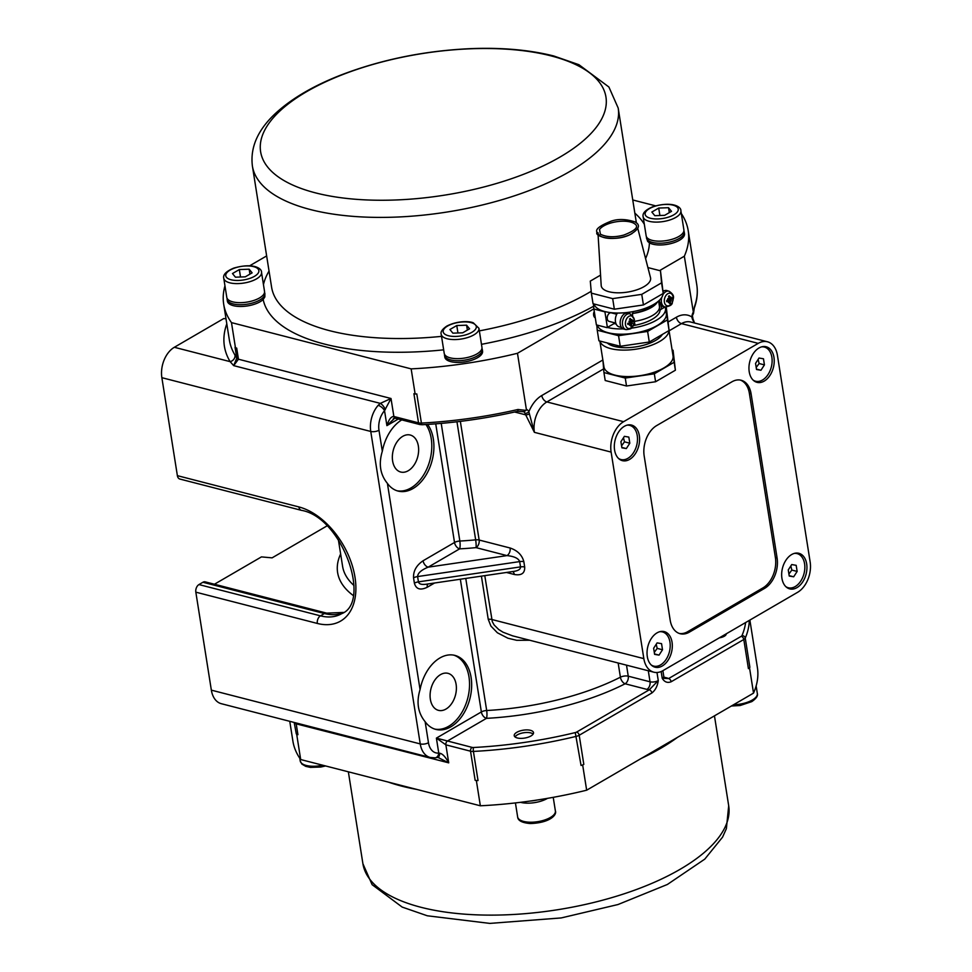 <?xml version="1.0" encoding="UTF-8"?>
<svg xmlns="http://www.w3.org/2000/svg" width="972" height="972" viewBox="0 0 972 972"><rect width="100%" height="100%" fill="white"/><g stroke="black" fill="none" stroke-linecap="round" stroke-linejoin="round"><path stroke-width="1.46" d="M634.91 223.997A19.148 7.849 -9 0 0 634.801 223.912A19.148 7.849 -9 0 0 611.582 222.782A19.148 7.849 -9 0 0 599.53 229.501A19.148 7.849 -9 0 0 599.432 229.635M632.104 233.523A19.914 8.165 171 0 1 610.683 238.432A19.914 8.165 171 0 1 597.95 232.6M637.717 228.153L650.511 277.664A24.98 10.242 171 0 1 644.035 286.643A24.98 10.242 171 0 1 617.171 292.803A24.98 10.242 171 0 1 601.194 285.476L598.059 234.434M647.911 267.579L660.474 270.811L661.555 282.84L641.751 294.358L612.676 298.623L591.365 293.131L590.296 281.102L600.562 275.125M591.365 293.131L593.042 303.726L614.353 309.205L643.428 304.953L663.232 293.435L660.474 270.811M663.232 293.435L661.555 282.84M643.428 304.953L641.751 294.358M614.353 309.205L612.676 298.623M663.05 293.532A34.98 14.337 171 0 1 642.042 309.4A34.98 14.337 171 0 1 604.876 311.562A34.98 14.337 171 0 1 594.026 303.981M615.774 323.093L609.14 321.392A4.41 2.916 -75.6 0 1 607.415 316.386A4.41 2.916 -75.6 0 1 611.339 312.85L616.746 314.235M623.161 328.888A34.98 14.337 171 0 1 607.391 327.455L604.876 311.562M607.391 327.455L614.122 323.542L613.976 322.631M624.498 313.81A8.226 5.455 -75.6 0 1 628.034 313.203L630.196 313.871A8.128 5.382 104.4 0 0 622.797 320.347A8.128 5.382 104.4 0 0 626.15 329.605L623.939 329.144A8.226 5.455 -75.6 0 1 620.16 322.34A8.226 5.455 -75.6 0 1 624.498 313.81A8.821 5.844 -75.6 0 1 625.64 312.668M634.218 319.63A6.488 4.301 -75.6 0 1 628.471 328.5A6.488 4.301 -75.6 0 1 626.867 318.379A6.488 4.301 -75.6 0 1 634.218 319.63M631.946 322.971A14.507 4.459 16.8 0 1 632.493 323.506L631.496 322.996L632.25 322.084A14.665 6.269 -2.4 0 0 633.319 321.282L631.994 321.258M632.493 323.506L629.722 322.461M630.099 324.089L630.792 324.417A14.665 8.663 66.8 0 1 630.707 326.191A4.058 2.697 104.4 0 0 631.484 325.729A14.665 9.623 -127.6 0 0 631.448 324.028L631.861 323.178M630.038 320.262L630.889 320.432A14.665 10.352 -119.7 0 0 630.342 318.488A4.058 2.697 104.4 0 0 629.564 318.95A14.665 7.922 59.4 0 1 630.221 320.821L629.868 321.671A14.507 3.256 12.5 0 0 628.908 321.27A14.507 1.118 -148.1 0 1 629.783 321.878L629.419 322.765A14.665 4.568 170.1 0 1 627.742 323.397A4.058 2.697 104.4 0 0 627.9 324.441L627.9 324.441A14.665 7.387 -8 0 0 629.564 323.652L630.123 324.028A14.507 8.918 -64.9 0 1 629.54 325.219A14.507 12.004 131.6 0 0 630.257 324.113L630.792 324.417M628.301 323.19L630.123 324.028M631.472 320.748A14.507 8.663 -56.9 0 0 631.861 319.557A14.507 12.259 120.3 0 1 631.606 320.821L631.448 320.76M632.116 321.197L631.606 320.821L632.116 321.197A14.665 5.698 164.5 0 0 633.149 320.25A4.058 2.697 104.4 0 1 633.319 321.282M630.779 325.098L631.484 325.729M617.439 313.045A8.821 5.844 104.4 0 0 619.213 326.871L621.485 327.455M663.026 291.09A8.821 5.844 -75.6 0 1 663.706 290.993A8.226 5.455 -75.6 0 1 666.938 290.579L669.101 291.236A8.128 5.382 104.4 0 0 662.88 294.783M664.933 306.945A8.821 5.844 -75.6 0 1 664.01 307.602L661.531 309.035A5.881 2.406 -9 0 0 659.988 310.736A29.391 12.053 171 0 1 634.995 325.268A5.881 2.406 -9 0 0 633.112 325.778M661.798 297.359A8.128 5.382 104.4 0 0 661.41 302.085A8.128 5.382 104.4 0 0 665.042 306.97L662.843 306.508A8.226 5.455 -75.6 0 1 660.96 305.5L659.21 300.457M663.05 291.418A8.226 5.455 -75.6 0 1 663.706 290.993M664.362 301.952A6.488 4.301 -75.6 0 1 670.218 293.228A6.488 4.301 -75.6 0 1 671.664 303.434A6.488 4.301 -75.6 0 1 664.362 301.952M668.991 297.626L669.817 297.797A14.665 10.473 -118.2 0 0 669.307 295.84A4.058 2.697 104.4 0 0 668.517 296.278A14.665 8.055 60.6 0 1 669.149 298.161L668.785 299.012A14.507 3.475 13.3 0 0 667.837 298.586A14.507 1.337 -147.2 0 1 668.7 299.218L668.323 300.081A14.665 4.374 171 0 1 666.634 300.688A4.058 2.697 104.4 0 0 666.78 301.733A14.665 7.205 -7 0 0 668.457 300.98L669.003 301.381A14.507 8.882 -63.4 0 1 668.408 302.559A14.507 11.943 133.5 0 0 669.125 301.466L669.659 301.782A14.665 8.772 68.1 0 1 669.55 303.58A4.058 2.697 104.4 0 0 670.34 303.143A14.665 9.756 -126.3 0 0 670.328 301.417L671.154 299.498A14.665 6.063 -1.5 0 0 672.223 298.732L668.372 298.428M670.388 298.125A14.507 8.602 -55.5 0 0 670.802 296.946A14.507 12.223 122.4 0 1 670.522 298.21L670.376 298.137M671.02 298.598L670.522 298.21L671.02 298.598A14.665 5.504 165.5 0 0 672.077 297.687A4.058 2.697 104.4 0 1 672.223 298.732M670.826 300.372A14.507 4.678 17.7 0 1 671.373 300.931L670.741 300.579M668.979 301.442L669.659 301.782M667.144 300.518L669.003 301.381M666.889 301.575L666.889 301.575A3.767 2.491 -75.6 0 1 666.743 300.652M669.647 302.499L670.34 303.143M670.388 300.397L667.436 299.522M655.76 303.179A29.391 12.053 -9 0 1 633.112 313.361A5.881 2.406 -9 0 0 632.335 313.531L632.651 315.45M657.461 301.952A26.451 10.85 171 0 1 632.335 313.531M634.424 321.355A26.451 10.85 -9 0 0 659.453 306.423L658.603 301.016M616.102 323.968A24.98 10.242 171 0 1 614.122 323.542M665.14 306.982A34.98 14.337 171 0 1 665.504 308.282A34.98 14.337 171 0 1 631.107 328.208M604.535 311.769L593.88 309.023L596.395 324.903L607.05 327.649M593.88 309.023L593.418 303.823M594.281 311.538A3.511 2.321 104.4 0 0 594.208 311.66A3.511 2.321 104.4 0 0 593.588 314.515A3.511 2.321 104.4 0 0 593.6 314.721M595.265 317.795A4.41 2.916 -75.6 0 1 593.625 314.964A4.41 2.916 -75.6 0 1 594.293 311.599M665.504 308.282L666.342 313.567A34.98 14.337 171 0 1 657.157 325.571A34.98 14.337 171 0 1 608.229 332.752A34.98 14.337 171 0 1 597.379 325.158M665.358 307.626L666.355 307.881L667.424 319.91L647.619 331.428L618.557 335.692L597.233 330.201L596.772 325M667.424 319.91L669.101 330.504L666.355 307.881M597.233 330.201L598.91 340.795L620.233 346.287L649.296 342.023L669.101 330.504M618.557 335.692L620.233 346.287M647.619 331.428L649.296 342.023M607.233 342.934A29.391 12.053 -9 0 0 635.943 346.87A29.391 12.053 -9 0 0 662.406 334.392M599.906 341.05A34.98 14.337 -9 0 0 635.967 349.179A34.98 14.337 -9 0 0 668.93 330.602M599.858 341.038L603.952 366.881A34.98 14.337 -9 0 0 640.742 375.569A34.98 14.337 -9 0 0 673.049 355.946L669.028 330.541M672.114 350.005L673.061 350.248L674.131 362.277L654.338 373.795L625.263 378.059L603.94 372.568L602.944 360.503M673.061 350.248L675.394 370.223L655.59 381.741L626.515 386.005L605.204 380.514L603.94 372.568M674.131 362.277L675.394 370.223M625.263 378.059L626.515 386.005M654.338 373.795L655.59 381.741M693.206 312.194A8.821 5.844 104.4 0 0 691.845 316.969L693.522 313.276L684.337 256.207L659.611 270.593M593.868 308.841L517.469 353.286L526.338 409.273L526.107 410.403L517.967 409.491A235.139 96.386 171 0 1 421.411 423.075A5.881 2.406 171 0 1 418.531 422.844L393.867 416.49C391.121 416.453 388.8 419.503 386.905 425.639L394.79 418.057M517.967 409.491L517.955 411.253C486.158 418.531 454.203 423.027 422.103 424.74L419.77 424.533A2.94 1.944 -75.6 0 1 418.531 422.844L413.914 393.709L415.141 394.025L411.156 368.874A235.139 96.386 -9 0 0 517.469 353.286M684.337 256.207A235.139 96.386 -9 0 0 688.2 230.643A235.139 96.386 -9 0 0 681.311 213.536M632.748 199.965L655.517 205.821M249.719 265.757L266.644 255.915M224.957 285.817A235.139 96.386 -9 0 0 223.694 304.212A235.139 96.386 -9 0 0 231.482 322.619L235.467 347.782L236.694 348.098L238.407 358.935A5.881 2.406 171 0 1 236.743 358L236.767 358.146A5.881 2.6 -6.8 0 0 238.456 359.215L238.407 358.935M411.156 368.874L231.482 322.619M683.899 230.935A19.1 7.837 171 0 1 684.227 231.944L684.507 233.681A19.1 7.837 171 0 1 679.489 240.242A19.1 7.837 171 0 1 649.405 242.866L647.704 241.445L646.489 237.921A19.1 7.837 171 0 1 646.489 236.864M481.954 348.413A19.1 7.837 171 0 1 482.282 349.422L482.562 351.159A19.1 7.837 171 0 1 477.544 357.72A19.1 7.837 171 0 1 457.35 362.435A19.1 7.837 171 0 1 444.824 357.137L444.544 355.4A19.1 7.837 171 0 1 444.544 354.343M264.53 292.451A19.1 7.837 171 0 1 264.858 293.447L264.87 296.885L263.169 299.51A19.1 7.837 171 0 1 260.119 301.745A19.1 7.837 171 0 1 239.926 306.472A19.1 7.837 171 0 1 227.387 301.174L227.12 299.425A19.1 7.837 171 0 1 227.12 298.368M482.282 349.422A19.1 7.837 171 0 1 477.276 355.971A19.1 7.837 171 0 1 457.071 360.697A19.1 7.837 171 0 1 444.544 355.4M481.954 347.368A19.1 7.837 171 0 1 464.312 358.097A19.1 7.837 171 0 1 444.216 353.346L441.203 334.283A19.1 7.837 -9 0 0 461.299 339.021A19.1 7.837 -9 0 0 478.941 328.305L481.954 347.368M449.915 329.52L456.767 325.535L466.596 325.183L469.561 328.828L462.696 332.813L452.879 333.165L449.915 329.52M457.946 332.983L456.767 325.535M466.596 325.183L467.374 330.091M684.227 231.944A19.1 7.837 171 0 1 679.209 238.492A19.1 7.837 171 0 1 659.016 243.219A19.1 7.837 171 0 1 646.489 237.921M678.893 236.439A19.1 7.837 171 0 1 658.688 241.165A19.1 7.837 171 0 1 646.161 235.868L643.148 216.805A19.1 7.837 -9 0 0 655.675 222.102A19.1 7.837 -9 0 0 675.868 217.376A19.1 7.837 -9 0 0 680.886 210.827L683.899 229.89A19.1 7.837 171 0 1 678.893 236.439M671.506 211.349L664.641 215.334L654.824 215.687L651.848 212.042L658.712 208.057L668.529 207.704L671.506 211.349M669.319 212.613L668.529 207.704M659.891 215.505L658.712 208.057M264.858 293.447A19.1 7.837 171 0 1 259.84 300.008A19.1 7.837 171 0 1 239.647 304.722A19.1 7.837 171 0 1 227.12 299.425M259.512 297.954A19.1 7.837 171 0 1 239.319 302.669A19.1 7.837 171 0 1 226.792 297.371L223.767 278.308A19.1 7.837 -9 0 0 236.305 283.605A19.1 7.837 -9 0 0 256.499 278.891A19.1 7.837 -9 0 0 261.517 272.33L264.53 291.393A19.1 7.837 171 0 1 259.512 297.954M252.125 272.853L245.272 276.838L235.443 277.19L232.478 273.545L239.343 269.56L249.16 269.208L252.125 272.853M249.938 274.128L249.16 269.208M240.521 277.008L239.343 269.56M517.955 411.253L523.75 411.751A5.881 3.9 -75.6 0 1 524.977 413.197A2.94 1.737 -26.1 0 0 528.853 411.788A8.821 5.844 104.4 0 0 526.338 409.273M523.75 411.751L526.107 410.403M529.266 414.011A2.94 0.851 163.9 0 1 525.694 414.85L534.381 432.333L528.853 411.788A29.391 19.476 104.4 0 1 541.769 395.543A5.881 3.681 -120.2 0 0 546.872 401.934L603.624 368.91M524.977 413.197L525.694 414.85L514.65 412.007M398.301 419.005L386.905 425.639L384.535 410.67L391.011 398.496L380.319 403.38L378.157 405.336A23.51 15.588 104.4 0 0 370.757 431.459A5.881 2.406 -9 0 0 378.983 430.256A17.642 11.688 -75.6 0 1 384.535 410.67A5.881 2.673 -138.7 0 0 378.157 405.336M422.103 424.74A2.94 0.668 -93 0 1 421.411 423.075L416.794 393.939A235.139 96.386 171 0 1 415.141 394.025M235.467 347.782A235.139 96.386 171 0 1 235.03 347.15L236.743 358L234.969 355.047A235.139 96.386 171 0 1 229.356 339.957L223.694 304.212M694.287 308.039C697.131 300.178 697.969 292.475 696.79 284.93A235.139 96.386 171 0 1 694.397 306.848A2.94 2.612 19.9 0 1 694.287 308.039L693.522 313.276M694.397 306.848L693.449 313.057M692.635 316.678L692.842 318.439A2.94 0.851 163.9 0 1 692.392 319.108L694.287 322.947M669.076 330.832L681.494 323.615A5.881 3.681 59.8 0 1 676.391 317.224A29.391 19.476 104.4 0 1 691.845 316.969L692.392 319.108M777.43 355.339L810.138 561.877A23.51 15.588 -75.6 0 1 797.66 592.276L663.026 670.595A23.51 15.588 -75.6 0 1 653.816 672.187A23.51 15.588 -75.6 0 1 643.841 658.627L611.121 452.089A23.51 15.588 -75.6 0 1 623.611 421.69L758.233 343.371A23.51 15.588 -75.6 0 1 767.455 341.78A23.51 15.588 -75.6 0 1 777.43 355.339M647.303 656.61A18.371 12.174 -75.6 0 1 651.483 638.276A18.371 12.174 -75.6 0 1 664.253 631.618A18.371 12.174 -75.6 0 1 671.47 652.443A18.371 12.174 -75.6 0 1 655.092 667.205A18.371 12.174 -75.6 0 1 647.303 656.61M781.925 578.291A18.371 12.174 -75.6 0 1 786.105 559.957A18.371 12.174 -75.6 0 1 798.887 553.299A18.371 12.174 -75.6 0 1 806.092 574.124A18.371 12.174 -75.6 0 1 789.726 588.886A18.371 12.174 -75.6 0 1 781.925 578.291M614.583 450.072A18.371 12.174 -75.6 0 1 618.775 431.738A18.371 12.174 -75.6 0 1 631.545 425.08A18.371 12.174 -75.6 0 1 638.75 445.905A18.371 12.174 -75.6 0 1 622.384 460.655A18.371 12.174 -75.6 0 1 614.583 450.072M749.218 371.754A18.371 12.174 -75.6 0 1 753.397 353.419A18.371 12.174 -75.6 0 1 766.167 346.761A18.371 12.174 -75.6 0 1 773.384 367.586A18.371 12.174 -75.6 0 1 757.006 382.336A18.371 12.174 -75.6 0 1 749.218 371.754M762.899 587.926L764.6 588.376L689.367 632.14L687.666 631.703L762.899 587.926A23.51 15.588 104.4 0 0 775.389 557.539L749.376 393.356A23.51 15.588 104.4 0 0 740.251 380.052M749.376 393.356L751.089 393.794A23.51 15.588 104.4 0 0 741.114 380.234A23.51 15.588 104.4 0 0 731.892 381.826L656.659 425.59A23.51 15.588 104.4 0 0 644.181 455.99L670.182 620.172A23.51 15.588 104.4 0 0 680.157 633.72A23.51 15.588 104.4 0 0 689.367 632.14M751.089 393.794L777.09 557.977L775.389 557.539M764.6 588.376A23.51 15.588 104.4 0 0 777.09 557.977M653.743 666.719A18.371 12.174 104.4 0 0 658.032 665.99M666.245 634.109A18.371 12.174 104.4 0 0 662.831 631.387M788.365 588.4A18.371 12.174 104.4 0 0 792.666 587.671M800.867 555.79A18.371 12.174 104.4 0 0 797.465 553.068M621.023 460.181A18.371 12.174 104.4 0 0 625.324 459.44M633.525 427.558A18.371 12.174 104.4 0 0 630.123 424.849M755.657 381.862A18.371 12.174 104.4 0 0 759.946 381.121M768.159 349.24A18.371 12.174 104.4 0 0 764.757 346.53M679.307 633.465A23.51 15.588 104.4 0 0 687.666 631.703M653.366 665.99A17.642 11.688 -75.6 0 1 653.038 665.917A17.642 11.688 -75.6 0 1 651.75 665.468M660.486 631.533A17.642 11.688 -75.6 0 1 661.835 631.764A17.642 11.688 -75.6 0 1 662.151 631.849M659.745 631.715A17.642 11.688 -75.6 0 1 662.467 631.922A17.642 11.688 -75.6 0 1 669.951 642.091A17.642 11.688 -75.6 0 1 665.942 659.684A17.642 11.688 -75.6 0 1 653.682 666.087A17.642 11.688 -75.6 0 1 651.191 664.945M661.555 643.646L662.515 649.758L659.04 655.116L654.606 654.363L653.634 648.251L657.108 642.893L661.555 643.646M662.515 649.758L657.193 648.385L656.209 644.266M654.533 653.962L659.04 655.116M654.29 652.37L657.193 648.385M620.646 459.452A17.642 11.688 -75.6 0 1 620.33 459.367A17.642 11.688 -75.6 0 1 619.043 458.918M627.778 424.995A17.642 11.688 -75.6 0 1 629.115 425.214A17.642 11.688 -75.6 0 1 629.443 425.299M627.037 425.165A17.642 11.688 -75.6 0 1 629.759 425.384A17.642 11.688 -75.6 0 1 637.243 435.553A17.642 11.688 -75.6 0 1 633.222 453.146A17.642 11.688 -75.6 0 1 620.962 459.537A17.642 11.688 -75.6 0 1 618.471 458.407M628.835 437.096L629.807 443.208L626.333 448.578L621.886 447.825L620.914 441.701L624.389 436.343L628.835 437.096M629.807 443.208L624.474 441.835L623.502 437.728M621.825 447.412L626.333 448.578M621.57 445.832L624.474 441.835M787.988 587.671A17.642 11.688 -75.6 0 1 787.672 587.598A17.642 11.688 -75.6 0 1 786.384 587.137M795.12 553.214A17.642 11.688 -75.6 0 1 796.457 553.445A17.642 11.688 -75.6 0 1 796.785 553.53M794.379 553.396A17.642 11.688 -75.6 0 1 797.101 553.603A17.642 11.688 -75.6 0 1 804.585 563.772A17.642 11.688 -75.6 0 1 800.563 581.365A17.642 11.688 -75.6 0 1 788.304 587.756A17.642 11.688 -75.6 0 1 785.813 586.626M796.177 565.327L797.149 571.439L793.674 576.797L789.228 576.044L788.256 569.932L791.73 564.562L796.177 565.327M797.149 571.439L791.816 570.066L790.844 565.947M789.167 575.643L793.674 576.797M788.912 574.051L791.816 570.066M236.767 358.146L233.693 365.618L238.456 359.215L391.011 398.496L393.867 416.49A2.94 1.944 104.4 0 0 395.118 418.191L419.77 424.533M226.804 323.834A241.02 98.804 -9 0 0 230.133 361.645A5.881 5.285 149 0 0 234.969 355.047M226.002 318.78L223.694 318.573L174.34 347.283L230.133 361.645L233.681 365.63L380.319 403.38A5.881 2.308 -124.2 0 1 385.313 409.637M174.34 347.283A23.51 15.588 104.4 0 0 161.862 377.683L370.757 431.459L420.244 743.92A5.881 2.406 -9 0 0 428.47 742.717L425.141 721.698C417.924 712.889 416.223 702.185 420.062 689.585A38.212 25.321 -75.6 0 1 454.896 655.395A38.212 25.321 -75.6 0 1 469.889 698.71A38.212 25.321 -75.6 0 1 435.845 729.401A38.212 25.321 -75.6 0 1 425.141 721.698M460.351 421.374L479.147 540.031A5.881 3.9 -75.6 0 1 476.025 547.625L506.995 555.607A5.881 3.9 104.4 0 0 510.118 548.001L479.147 540.031A5.881 2.406 -9 0 0 475.66 539.849A158.728 65.063 171 0 1 459.841 541.04A5.881 1.312 -93.1 0 1 459.622 548.864A5.881 3.681 59.8 0 1 454.519 542.473L423.075 560.771A5.881 3.681 -120.2 0 0 428.166 567.162L459.622 548.864A164.596 67.469 -9 0 0 476.025 547.625A5.881 0.778 84.5 0 0 475.66 539.849L456.962 421.787M423.075 560.771C416.381 565.364 413.209 571.062 413.55 577.878A5.881 2.406 171 0 1 417.596 576.566C417.778 573.115 421.301 569.981 428.166 567.162L506.995 555.607C514.224 556.349 518.453 558.341 519.68 561.597A5.881 2.406 171 0 1 523.847 561.695C522.11 555.097 517.529 550.529 510.118 548.001M512.742 571.536A5.881 3.9 -75.6 0 1 514.31 574.488C521.514 575.728 524.977 573.225 524.686 566.992L523.847 561.695M413.55 577.878L414.388 583.176A5.881 2.406 171 0 1 418.434 581.864L520.518 566.895C520.652 569.106 518.574 570.576 514.297 571.317L425.93 584.269C421.496 584.816 418.993 584.014 418.434 581.864L417.596 576.566L519.68 561.597L520.518 566.895A5.881 2.406 171 0 1 524.686 566.992M441.215 423.403L459.841 541.04A5.881 2.406 -9 0 0 454.519 542.473L435.735 423.853M414.388 583.176C416.077 589.202 420.378 590.563 427.267 587.246A5.881 3.681 59.8 0 1 427.789 584.002M481.407 576.141L488.236 619.286L490.909 626.077L497.409 632.796L507.919 638.215L516.691 640.305L529.716 640.244M618.156 663.001L620.403 677.192A5.881 2.406 171 0 1 628.252 676.184L626.503 665.152M583.82 764.381L579.203 735.257L651.86 692.987A2.94 1.847 -120.2 0 0 649.308 689.792L576.651 732.062A2.94 1.203 171 0 1 575.266 732.584L581.049 765.438A5.881 2.406 -9 0 0 583.82 764.381L582.678 765.049L586.663 790.2L753.531 693.121L749.558 667.971L748.416 668.627A5.881 2.406 -9 0 0 749.874 667.229L745.257 638.106A2.94 2.6 -156.9 0 0 741.976 635.603A2.94 1.203 171 0 1 741.247 636.308L668.602 678.565A2.94 1.847 59.8 0 1 671.154 681.761L743.799 639.503L748.416 668.627M664.848 678.347A5.881 3.9 104.4 0 0 666.719 677.873A11.761 4.824 -9 0 1 668.602 678.565L662.224 678.286C664.471 682.052 667.436 683.207 671.154 681.761M651.86 692.987C655.359 690.242 657.497 686.098 658.263 680.582L649.308 689.792A11.761 4.824 -9 0 1 646.927 689.391A5.881 3.9 104.4 0 0 650.037 681.797L628.252 676.184A5.881 3.9 -75.6 0 1 625.13 683.778L646.927 689.391M749.874 620.075L757.395 667.557A235.139 96.386 171 0 1 753.531 693.121M586.663 790.2A235.139 96.386 171 0 1 480.35 805.788L476.365 780.638A235.139 96.386 -9 0 0 478.03 780.552L473.413 751.429A235.139 96.386 -9 0 0 576.432 736.314A5.881 2.406 -9 0 0 579.203 735.257A2.94 1.847 59.8 0 0 576.651 732.062M294.188 722.463L296.266 733.763A235.139 96.386 -9 0 0 296.703 734.382L300.688 759.545L480.35 805.788M300.688 759.545A235.139 96.386 171 0 1 292.9 741.138L289.765 721.321M530.578 801.001A19.1 7.837 -9 0 0 537.152 800.029M520.506 802.325A19.1 7.837 -9 0 0 547.491 798.352M472.1 747.395L436.392 738.113L445.869 744.844L470.533 751.198A5.881 2.406 -9 0 0 473.413 751.429A2.94 0.668 87 0 1 473.534 747.504A2.94 1.203 171 0 1 472.1 747.395A2.94 1.944 104.4 0 0 470.533 751.198L475.15 780.322A5.881 2.406 -9 0 0 478.03 780.552M437.825 757.37L448.724 762.85C445.528 756.909 442.527 753.713 439.733 753.239L438.761 753.081A17.642 11.688 -75.6 0 1 428.47 742.717M460.339 579.227L481.359 711.941A5.881 3.681 -120.2 0 0 486.462 718.344A5.881 1.312 86.9 0 0 486.68 710.508L465.77 578.425M530.955 735.962A9.769 4.01 171 0 1 520.64 738.38A9.769 4.01 171 0 1 514.224 735.67A9.769 4.01 171 0 1 523.252 730.191A9.769 4.01 171 0 1 533.519 732.609A9.769 4.01 171 0 1 530.955 735.962M749.558 667.971A235.139 96.386 -9 0 0 749.874 667.229M581.049 765.438A235.139 96.386 -9 0 0 582.678 765.049M296.266 733.763A5.881 2.406 -9 0 0 297.93 734.698L296.703 734.382M297.93 734.698L296.205 723.848A5.881 2.406 171 0 1 294.54 722.913L294.516 722.779A5.881 2.211 168.9 0 0 296.156 723.569L295.95 722.913M476.365 780.638L475.15 780.322M437.485 757.467A5.881 3.244 -101.3 0 0 437.497 757.467L435.092 757.844A5.881 4.277 -95.8 0 0 438.761 753.081L436.392 738.113L481.359 711.941A5.881 2.406 171 0 1 486.68 710.508A158.728 65.063 171 0 0 620.403 677.192A5.881 3.317 -116.9 0 0 625.13 683.778A164.596 67.469 -9 0 1 486.462 718.344L447.436 741.041A2.94 1.944 104.4 0 0 445.869 744.844L448.724 762.85L296.205 723.848M427.595 424.424A38.212 25.321 -75.6 0 1 429.089 469.197A38.212 25.321 -75.6 0 1 398.095 491.079A38.212 25.321 -75.6 0 1 387.403 483.376C380.173 474.567 378.485 463.863 382.312 451.275A38.212 25.321 -75.6 0 1 401.752 419.904M653.816 672.187L512.523 635.822L503.022 632.201L498.709 629.504L494.092 624.947L492.282 621.594L484.785 575.643M439.065 757.613L437.497 757.467A5.881 3.244 -101.3 0 0 439.733 753.239M397.038 490.775A38.212 25.321 104.4 0 0 422.966 476.037A38.212 25.321 104.4 0 0 431.228 438.554A38.212 25.321 104.4 0 0 425.93 424.533M434.788 729.097A38.212 25.321 104.4 0 0 460.704 714.359A38.212 25.321 104.4 0 0 468.978 676.877A38.212 25.321 104.4 0 0 453.815 655.152M211.349 690.144A23.51 15.588 104.4 0 0 221.324 703.704L430.232 757.48A23.51 15.588 104.4 0 1 420.244 743.92L211.349 690.144L195.834 592.167L317.334 623.441A64.662 40.52 -120.2 0 0 354.999 577.259A64.662 40.52 -120.2 0 0 298.878 506.934L177.378 475.66A5.881 3.9 104.4 0 0 179.869 479.05L301.369 510.324A5.881 3.9 -75.6 0 1 298.878 506.934M177.378 475.66L161.862 377.683M326.944 525.937L272.087 557.855L261.444 556.895L214.423 584.245M301.369 510.324C342.351 517.116 371.802 602.385 341.622 613.697A58.782 36.839 59.8 0 1 320.456 615.847L198.956 584.573A5.881 3.9 104.4 0 0 195.834 592.167M198.956 584.573L202.905 582.264L324.417 613.539A58.782 36.839 -120.2 0 0 343.456 612.494M317.334 623.441A5.881 3.9 104.4 0 1 320.456 615.847L324.417 613.539A5.881 3.9 104.4 0 1 326.714 613.15L205.214 581.864A5.881 3.9 104.4 0 0 202.905 582.264M755.28 381.133A17.642 11.688 -75.6 0 1 754.952 381.048A17.642 11.688 -75.6 0 1 753.664 380.599M762.4 346.676A17.642 11.688 -75.6 0 1 763.749 346.895A17.642 11.688 -75.6 0 1 764.065 346.98M761.659 346.846A17.642 11.688 -75.6 0 1 764.393 347.065A17.642 11.688 -75.6 0 1 771.865 357.222A17.642 11.688 -75.6 0 1 767.856 374.828A17.642 11.688 -75.6 0 1 755.596 381.218A17.642 11.688 -75.6 0 1 753.106 380.088M763.47 358.777L764.429 364.889L760.954 370.259L756.52 369.506L755.548 363.382L759.023 358.024L763.47 358.777M764.429 364.889L759.108 363.516L758.124 359.409M756.447 369.093L760.954 370.259M756.204 367.501L759.108 363.516M515.026 736.934A9.769 4.01 171 0 1 515.403 736.436A9.769 4.01 171 0 1 515.512 736.326M532.51 733.629A9.769 4.01 171 0 1 532.644 733.714A9.769 4.01 171 0 1 533.154 734.067M515.075 736.97A9.501 3.9 171 0 1 515.61 736.217A9.501 3.9 171 0 1 517.371 734.844A9.501 3.9 171 0 1 532.377 733.556A9.501 3.9 171 0 1 533.118 734.115M392.627 461.02A19.1 12.66 104.4 0 0 400.731 472.028A19.1 12.66 104.4 0 0 417.753 456.682A19.1 12.66 104.4 0 0 410.257 435.031A19.1 12.66 104.4 0 0 396.977 441.956A19.1 12.66 104.4 0 0 392.627 461.02M430.365 699.33A19.1 12.66 104.4 0 0 438.469 710.35A19.1 12.66 104.4 0 0 455.503 695.004A19.1 12.66 104.4 0 0 447.995 673.341A19.1 12.66 104.4 0 0 434.715 680.266A19.1 12.66 104.4 0 0 430.365 699.33M726.254 633.817A7.229 2.965 171 0 1 719.353 637.826M611.121 452.089L534.381 432.333A23.51 15.588 -75.6 0 1 546.872 401.934L623.611 421.69M629.285 312.231L629.516 313.664M632.894 320.493A3.767 2.491 -75.6 0 1 633.015 321.355M629.625 319.108A3.767 2.491 -75.6 0 1 630.208 318.767A3.767 2.491 -75.6 0 1 630.269 318.743M627.997 324.271A3.767 2.491 -75.6 0 1 627.851 323.36M631.448 324.028L630.063 323.761M632.25 322.084L630.196 321.331M671.81 297.93A3.767 2.491 -75.6 0 1 671.919 298.793M668.578 296.436A3.767 2.491 -75.6 0 1 669.113 296.144A3.767 2.491 -75.6 0 1 669.222 296.096M671.154 299.498L669.088 298.732M670.328 301.417L668.967 301.162M661.531 309.035L660.96 305.5M633.112 313.361L632.845 311.648M634.995 325.268L634.4 321.538M659.49 307.602L659.988 310.736M676.391 317.224L668.335 321.902M602.859 359.992L541.769 395.543M644.327 224.265A195.469 80.129 -9 0 0 634.838 213.123M481.48 344.319A195.469 80.129 -9 0 0 593.637 306.229M645.578 258.576A195.469 80.129 -9 0 0 649.405 242.866M263.169 299.51A195.469 80.129 -9 0 0 443.657 349.835M269.037 271.054A195.469 80.129 -9 0 0 263.448 284.589M442.26 336.288A185.178 75.913 171 0 1 271.844 288.55A185.178 75.913 171 0 1 271.589 287.129L252.392 165.993A185.178 75.913 -9 0 0 447.169 212.005A185.178 75.913 -9 0 0 618.192 108.062L636.393 222.94M591.195 291.296A185.178 75.913 171 0 1 479.354 330.881M447.582 326.045A16.755 6.865 171 0 1 475.587 325.049A16.755 6.865 171 0 1 456.038 336.421A16.755 6.865 171 0 1 447.582 326.045M673.827 214.824A16.755 6.865 171 0 1 645.833 215.808A16.755 6.865 171 0 1 665.37 204.448A16.755 6.865 171 0 1 673.827 214.824M254.457 276.327A16.755 6.865 171 0 1 226.464 277.324A16.755 6.865 171 0 1 246.001 265.951A16.755 6.865 171 0 1 254.457 276.327M551.039 55.878A174.814 71.661 171 0 1 484.214 186.891A174.814 71.661 171 0 1 264.615 130.37A174.814 71.661 171 0 1 551.039 55.878M758.233 343.371L681.494 323.615A23.51 15.588 -75.6 0 1 690.715 322.024L767.455 341.78M506.461 572.459L514.31 574.488M643.841 658.627L491.723 619.468A5.881 2.406 171 0 0 488.236 619.286M427.267 587.246L434.557 583.006M661.154 671.531L662.224 678.286A5.881 2.406 171 0 0 663.767 676.269L662.88 670.68M648.3 670.765L650.037 681.797A5.881 2.406 171 0 0 658.263 680.582L656.987 672.503M322.801 765.231A19.1 7.837 171 0 1 300.214 760.954L299.789 758.245M388.423 782.132A185.178 75.913 -9 0 0 401.886 786.178A185.178 75.913 -9 0 0 416.733 789.422M641.52 758.294A185.178 75.913 -9 0 0 677.496 737.359M553.226 797.344L555.389 810.952A19.1 7.837 171 0 1 537.735 821.668A19.1 7.837 171 0 1 517.639 816.93L515.427 802.921M756.143 685.965L757.322 693.473A19.1 7.837 171 0 1 752.316 700.022A19.1 7.837 171 0 1 733.568 704.736M714.456 715.854L728.696 805.776A185.178 75.913 171 0 1 624.461 893.693A185.178 75.913 171 0 1 421.07 907.313A185.178 75.913 171 0 1 362.908 863.719L348.353 771.817M575.266 732.584A232.211 95.183 171 0 1 473.534 747.504M749.278 620.415A235.139 96.386 -9 0 1 745.257 638.106A5.881 2.406 -9 0 1 743.799 639.503A2.94 1.847 -120.2 0 0 741.247 636.308M745.621 622.554A232.211 95.183 171 0 1 741.976 635.603M666.719 677.873L664.034 677.18M382.312 451.275L378.983 430.256M420.062 689.585L387.403 483.376M340.625 553.967A164.596 67.469 -9 0 0 353.115 595.411M353.978 585.484A158.728 65.063 171 0 1 342.594 566.324L338.365 539.667M599.53 229.501L600.404 234.216C606.662 237.265 614.486 237.545 623.842 235.054C635.494 230.51 639.151 226.792 634.801 223.912M611.06 221.191C599.675 225.711 595.01 229.416 597.075 232.296C593.843 236.245 613.806 242.283 629.552 234.896C639.114 229.404 640.937 225.079 635.044 221.944C626.065 218.992 618.071 218.736 611.06 221.191M626.15 329.605C629.856 329.289 631.727 328.609 631.776 327.588C632.456 325.802 633.853 327.941 634.327 319.18L630.196 313.871M629.552 319.168L630.208 318.767M628.021 324.296L627.863 323.299M629.892 323.615L628.568 323.093M631.217 320.833L630.184 320.687M663.973 290.859L662.977 290.604M665.042 306.97C669.939 306.265 672.381 304.758 672.369 302.426C672.758 298.44 676.16 296.12 669.101 291.236M666.901 301.599L666.756 300.603M668.505 296.496L669.113 296.144M670.826 298.659L669.173 298.44M670.145 298.21L669.125 298.064M668.772 300.956L667.412 300.421M478.941 328.305L473.364 322.874C470.059 321.149 457.533 320.493 446.731 326.13C442.211 329.277 440.377 331.987 441.203 334.283M680.886 210.827C681.372 206.939 672.721 200.961 653.135 206.599C645.554 209.782 642.225 213.184 643.148 216.805M261.517 272.33C261.99 268.442 253.352 262.464 233.754 268.114C226.184 271.297 222.855 274.699 223.767 278.308M618.192 108.062L608.909 87.018L578.935 64.711L553.785 55.987C529.752 49.924 502.269 47.458 471.335 48.612C425.201 50.641 381.826 59.413 341.208 74.929C313.944 85.548 292.256 98.184 276.121 112.837C257.957 129.507 250.047 147.234 252.392 165.993M395.118 418.191L393.259 418.725M692.842 318.452L694.53 323.008M662.467 631.922L661.835 631.764M653.682 666.087L653.038 665.917M629.759 425.384L629.115 425.214M620.962 459.537L620.33 459.367M797.101 553.603L796.457 553.445M788.304 587.756L787.672 587.598M325.584 765.948L320.796 767.029L310.408 767.382L305.73 766.349L301.915 764.126L300.214 760.954M555.389 810.952C557.041 814.5 550.662 822.847 530.299 823.539C522.11 822.847 517.894 820.647 517.639 816.93M757.322 693.473C758.16 695.745 756.313 698.467 751.793 701.614L740.166 705.514L731.369 706.012M728.696 805.776L726.376 828.666L722.548 837.171L704.761 859.139L667.375 884.471L618.01 904.531L561.221 917.933L489.827 923.4L427.303 915.782L402.177 907.083L372.118 884.666L362.908 863.719M664.411 678.274L663.767 676.269M435.092 757.844L430.232 757.48M326.714 613.15L343.541 612.433M764.393 347.065L763.749 346.895M755.596 381.218L754.952 381.048M696.79 284.93L688.2 230.643"/></g></svg>
